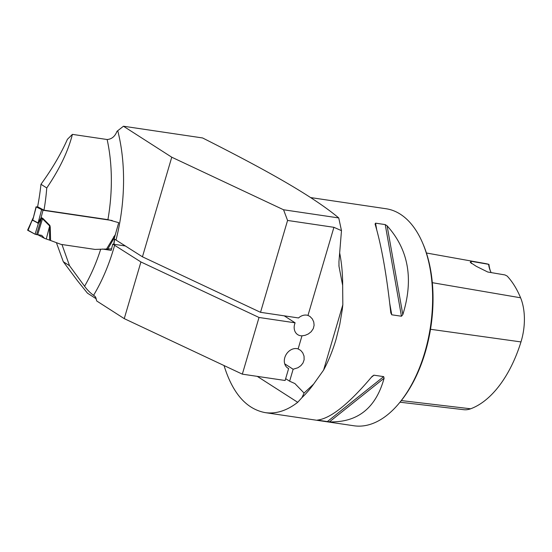<?xml version="1.0" encoding="UTF-8"?>
<svg xmlns="http://www.w3.org/2000/svg" width="552" height="552" viewBox="0 0 552 552"><rect width="100%" height="100%" fill="white"/><g stroke="black" fill="none" stroke-linecap="round" stroke-linejoin="round"><path stroke-width="0.83" d="M338.742 217.936C309.762 193.662 257.411 165.69 202.591 137.952L123.448 126.229L171.762 157.21L283.555 209.767L338.742 217.936L341.481 230.653L338.956 261.586L338.997 266.375L342.661 285.432A109.696 61.182 -81.6 0 0 339.708 253.147M304.069 393.058L301.985 397.585A109.696 61.182 -81.6 0 0 313.612 384.116L304.069 393.058L294.885 383.55L289.627 381.204L293.14 369.247L297.97 367.722L300.895 365.645L302.972 363.037L304.131 359.787L304.035 356.088L302.744 352.825L300.695 350.403L298.128 348.926L301.978 335.823L305.139 335.319L308.292 333.974L311.218 331.697L313.322 328.55L314.109 325.204L313.75 321.988L312.335 318.918L309.955 316.441L307.981 315.433A10.971 8.832 -57.3 0 0 298.535 317.952L260.53 312.322L142.444 256.804L171.762 157.21M72.402 134.371L67.413 139.311C60.906 153.98 52.095 168.967 40.972 184.264L46.754 187.97C59.616 169.029 68.165 151.165 72.402 134.371L107.136 139.518C111.718 139.152 115.002 136.42 116.989 131.314L123.448 126.229M142.444 256.804L114.126 238.857L118.715 222.677L107.923 219.641A129.851 72.422 -81.6 0 0 107.136 139.518M313.612 384.116L323.603 370.082C328.626 360.691 332.78 350.41 336.078 339.245L339.728 324.714L342.247 309.789L342.827 304.78L342.661 285.432M307.981 315.433L333.919 227.314L341.481 230.653M333.919 227.314L287.571 220.448L283.555 209.767M260.53 312.322L287.571 220.448M95.931 297.7L94.516 295.941L95.289 296.652L96.766 301.012L124.248 318.635L242.335 374.152L285.115 380.487L288.627 368.57A10.971 8.832 122.7 0 1 287.889 368.163A10.971 8.832 122.7 0 1 285.819 355.115A10.971 8.832 122.7 0 1 298.128 348.926M96.365 298.88L87.457 293.167L77.639 280.961L63.294 261.717L69.531 265.719L84.573 286.246A129.851 72.422 -81.6 0 0 100.726 249.131M125.594 246.006L112.746 244.101L140.926 261.958L259.019 317.476L295.113 322.823L284.211 315.827M56.407 242.659L63.294 261.717M124.248 318.635L140.926 261.958M94.516 295.941L93.557 295.327C90.093 292.774 87.099 289.745 84.573 286.246M61.962 244.522L69.531 265.719M112.746 244.101L111.18 250.373L102.361 249.028M242.335 374.152L259.019 317.476M301.978 335.823A10.971 8.832 -57.3 0 1 297.749 334.671A10.971 8.832 -57.3 0 1 295.113 322.823M40.972 184.264A150.972 84.201 98.4 0 1 37.605 206.765L43.974 210.167L107.923 219.641M46.754 187.97A129.851 72.422 98.4 0 1 43.974 210.167M310.597 197.568L386.083 208.746A109.696 61.182 98.4 0 1 422.584 242.921A109.696 61.182 98.4 0 1 424.798 352.39A109.696 61.182 98.4 0 1 398.779 403.643A109.696 61.182 98.4 0 1 353.942 425.771L265.001 412.599M224.029 365.541C232.64 393.355 246.364 409.053 265.202 412.627C276.083 414.124 286.923 410.681 297.714 402.304L301.985 397.585M391.754 314.799L390.788 312.853C386.731 275.186 381.494 245.578 375.07 224.036L375.539 223.16L385.241 224.595L387.111 225.816C408.57 249.587 413.814 279.195 402.822 314.64L401.449 316.234L391.754 314.799L389.767 303.565M383.674 376.623L384.109 378.223C375.898 408.025 357.661 422.577 329.406 421.887L317.365 420.1C330.579 418.568 348.816 404.009 372.069 376.436L373.876 375.181L383.674 376.623L327.239 421.673M490.611 271.474A23.584 13.151 98.4 0 1 488.948 264.38L470.987 261.268L470.242 262.338L476.3 266.333L487.754 272.019L504.976 274.937L507.164 276.062A106.736 59.533 -81.6 0 1 520.591 297.79L432.326 282.686M488.948 264.38A106.736 59.533 -81.6 0 0 485.608 263.601L426.42 252.995M422.584 242.921L423.149 244.232A108.054 60.265 98.4 0 1 425.323 352.059A108.054 60.265 98.4 0 1 399.696 402.546L398.779 403.643M399.986 402.208L463.749 409.687A43.656 24.35 -81.6 0 0 470.649 408.791A106.736 59.533 -81.6 0 0 520.978 341.923A43.656 24.35 -81.6 0 0 520.591 297.79M470.987 261.268A21.942 12.234 -81.6 0 0 471.339 263.511M488.623 264.449A21.942 12.234 -81.6 0 0 490.328 270.839A21.942 12.234 -81.6 0 0 491.197 272.598M289.627 381.204L285.653 378.658M287.212 367.666L288.627 368.57M293.14 369.247L284.728 363.851M38.129 207.048L36.059 206.834L32.754 220.096L38.095 222.953L40.972 218.019A4.388 1.283 -126.5 0 0 41.296 218.626L38.392 223.325L35.08 234.227L37.626 234.807L42.497 218.785L41.531 218.24L41.296 218.626M112.208 220.517L43.021 210.271L36.059 206.834M49.852 225.416L50.239 227.079L49.3 227.348L46.271 238.995L49.632 240.141L49.535 225.83L42.497 218.785A4.388 2.477 -45 0 1 42.814 218.371L49.852 225.416L46.271 238.995M111.552 248.855L95.027 249.421L61.051 244.391L49.632 240.141M106.681 248.793L115.023 235.069L114.733 237.043L107.93 248.779M37.626 234.807L41.724 235.352L44.491 238.34L46.12 238.94M44.491 238.34L37.978 234.855M113.74 244.246L114.457 239.016M114.65 239.106L113.933 244.274M123.855 245.743L123.931 244.936M113.815 236.491L114.733 237.043M28.097 230.143L33.085 218.026M27.759 230.308L35.08 234.227M32.775 219.744A4.388 2.222 -7.5 0 1 32.368 220.103L38.392 223.325A4.388 2.808 -127.6 0 0 38.254 222.67M43.021 210.271L40.972 218.019L41.642 217.764A4.388 2.449 -81.6 0 0 41.531 218.24L36.542 234.655M27.848 230.115L35.08 234.227L41.724 235.352M117.755 130.776A138.628 77.321 98.4 0 1 116.051 239.878M342.827 304.78L323.603 370.082M114.657 245.116A138.628 77.321 98.4 0 1 93.557 295.327M520.978 341.923L430.512 329.282M470.649 408.791L401.311 400.579M402.822 314.64L387.111 225.816M401.449 316.234L385.241 224.595M376.657 229.466L375.539 223.16M371.399 377.244L373.98 375.187M329.406 421.887L384.109 378.223M297.714 402.304L257.253 376.361M41.642 217.764L42.814 218.371M50.239 227.079L50.591 240.486M37.936 223.457A4.388 3.574 -61.9 0 0 38.095 222.953L41.559 209.836M36.218 206.979L32.754 220.096A4.388 3.574 -61.9 0 1 32.596 220.6M338.921 265.415L339.018 266.375M27.6 230.156L33.168 217.84"/></g></svg>
